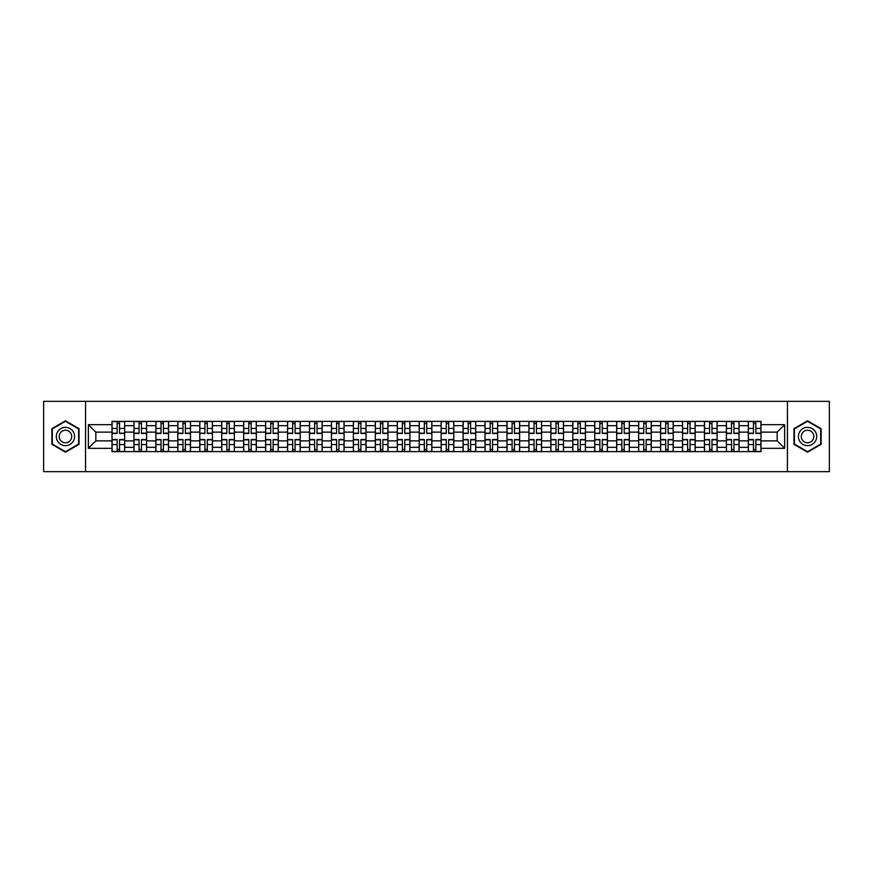 <?xml version="1.0" encoding="UTF-8"?>
<svg xmlns="http://www.w3.org/2000/svg" width="873" height="873" viewBox="0 0 873 873"><rect width="100%" height="100%" fill="white"/><g stroke="black" fill="none" stroke-linecap="round" stroke-linejoin="round"><path stroke-width="1.31" d="M787.435 471.66L829.35 471.66L829.35 401.34L43.65 401.34L43.65 471.66L787.435 471.66L787.435 401.34M133.951 451.625L133.951 425.675L124.664 425.675L124.664 451.625M124.664 425.675L124.664 421.375M133.951 425.675L133.951 421.375M146.609 421.375L146.609 451.625M155.896 451.625L155.896 421.375M168.554 421.375L168.554 451.625M177.83 451.625L177.83 421.375M190.489 421.375L190.489 451.625M199.775 451.625L199.775 421.375M212.434 421.375L212.434 451.625M221.72 451.625L221.72 421.375M234.379 421.375L234.379 451.625M243.665 451.625L243.665 421.375M256.324 421.375L256.324 451.625M265.599 451.625L265.599 421.375M278.258 421.375L278.258 451.625M287.544 451.625L287.544 421.375M300.203 421.375L300.203 451.625M309.489 451.625L309.489 421.375M322.148 421.375L322.148 451.625M331.434 451.625L331.434 421.375M344.093 421.375L344.093 451.625M353.369 451.625L353.369 421.375M366.027 421.375L366.027 451.625M375.314 451.625L375.314 421.375M387.972 421.375L387.972 451.625M397.259 451.625L397.259 421.375M409.917 421.375L409.917 451.625M419.204 451.625L419.204 421.375M431.862 421.375L431.862 451.625M441.138 451.625L441.138 421.375M453.796 421.375L453.796 451.625M463.083 451.625L463.083 421.375M475.741 421.375L475.741 451.625M485.028 451.625L485.028 421.375M497.686 421.375L497.686 451.625M506.973 451.625L506.973 421.375M519.631 421.375L519.631 451.625M528.907 451.625L528.907 421.375M541.566 421.375L541.566 451.625M550.852 451.625L550.852 421.375M563.511 421.375L563.511 451.625M572.797 451.625L572.797 421.375M585.456 421.375L585.456 451.625M594.742 451.625L594.742 421.375M607.401 421.375L607.401 451.625M616.676 451.625L616.676 421.375M629.335 421.375L629.335 451.625M638.621 451.625L638.621 421.375M651.28 421.375L651.28 451.625M660.566 451.625L660.566 421.375M673.225 421.375L673.225 451.625M682.511 451.625L682.511 421.375M695.17 421.375L695.17 451.625M704.446 451.625L704.446 421.375M717.104 421.375L717.104 451.625M726.391 451.625L726.391 421.375M739.049 421.375L739.049 451.625M748.336 451.625L748.336 421.375M748.336 440.865L739.049 440.865M726.391 440.865L717.104 440.865M704.446 440.865L695.17 440.865M682.511 440.865L673.225 440.865M660.566 440.865L651.28 440.865M638.621 440.865L629.335 440.865M616.676 440.865L607.401 440.865M594.742 440.865L585.456 440.865M572.797 440.865L563.511 440.865M550.852 440.865L541.566 440.865M528.907 440.865L519.631 440.865M506.973 440.865L497.686 440.865M485.028 440.865L475.741 440.865M463.083 440.865L453.796 440.865M441.138 440.865L431.862 440.865M419.204 440.865L409.917 440.865M397.259 440.865L387.972 440.865M375.314 440.865L366.027 440.865M353.369 440.865L344.093 440.865M331.434 440.865L322.148 440.865M309.489 440.865L300.203 440.865M287.544 440.865L278.258 440.865M265.599 440.865L256.324 440.865M243.665 440.865L234.379 440.865M221.72 440.865L212.434 440.865M199.775 440.865L190.489 440.865M177.83 440.865L168.554 440.865M155.896 440.865L146.609 440.865M133.951 440.865L124.664 440.865M748.336 432.135L739.049 432.135M726.391 432.135L717.104 432.135M704.446 432.135L695.17 432.135M682.511 432.135L673.225 432.135M660.566 432.135L651.28 432.135M638.621 432.135L629.335 432.135M616.676 432.135L607.401 432.135M594.742 432.135L585.456 432.135M572.797 432.135L563.511 432.135M550.852 432.135L541.566 432.135M528.907 432.135L519.631 432.135M506.973 432.135L497.686 432.135M485.028 432.135L475.741 432.135M463.083 432.135L453.796 432.135M441.138 432.135L431.862 432.135M419.204 432.135L409.917 432.135M397.259 432.135L387.972 432.135M375.314 432.135L366.027 432.135M353.369 432.135L344.093 432.135M331.434 432.135L322.148 432.135M309.489 432.135L300.203 432.135M287.544 432.135L278.258 432.135M265.599 432.135L256.324 432.135M243.665 432.135L234.379 432.135M221.72 432.135L212.434 432.135M199.775 432.135L190.489 432.135M177.83 432.135L168.554 432.135M155.896 432.135L146.609 432.135M133.951 432.135L124.664 432.135M95.834 440.865L112.006 440.865L112.006 432.135L95.834 432.135L95.834 440.865L88.38 448.318L88.38 424.682L112.006 424.682L112.006 432.135M760.994 432.135L760.994 440.865L777.166 440.865L777.166 432.135L760.994 432.135L760.994 421.375L112.006 421.375L112.006 424.682M760.994 424.682L784.62 424.682L784.62 448.318L760.994 448.318L760.994 440.865M112.006 440.865L112.006 451.625L760.994 451.625L760.994 448.318M112.006 448.318L88.38 448.318M85.565 471.66L85.565 401.34M79.028 428.665L65.453 420.83L51.878 428.665L51.878 444.335L65.453 452.17L79.028 444.335L79.028 428.665M821.122 428.665L807.547 420.83L793.972 428.665L793.972 444.335L807.547 452.17L821.122 444.335L821.122 428.665M119.536 449.508L117.146 449.508M117.146 423.492L119.536 423.492M141.481 449.508L139.08 449.508M139.08 423.492L141.481 423.492M163.415 449.508L161.025 449.508M161.025 423.492L163.415 423.492M185.36 449.508L182.97 449.508M182.97 423.492L185.36 423.492M207.305 449.508L204.915 449.508M204.915 423.492L207.305 423.492M229.25 449.508L226.849 449.508M226.849 423.492L229.25 423.492M251.184 449.508L248.794 449.508M248.794 423.492L251.184 423.492M273.129 449.508L270.739 449.508M270.739 423.492L273.129 423.492M295.074 449.508L292.684 449.508M292.684 423.492L295.074 423.492M317.008 449.508L314.618 449.508M314.618 423.492L317.008 423.492M338.953 449.508L336.563 449.508M336.563 423.492L338.953 423.492M360.898 449.508L358.508 449.508M358.508 423.492L360.898 423.492M382.843 449.508L380.453 449.508M380.453 423.492L382.843 423.492M404.777 449.508L402.388 449.508M402.388 423.492L404.777 423.492M426.722 449.508L424.333 449.508M424.333 423.492L426.722 423.492M448.667 449.508L446.278 449.508M446.278 423.492L448.667 423.492M470.612 449.508L468.223 449.508M468.223 423.492L470.612 423.492M492.547 449.508L490.157 449.508M490.157 423.492L492.547 423.492M514.492 449.508L512.102 449.508M512.102 423.492L514.492 423.492M536.437 449.508L534.047 449.508M534.047 423.492L536.437 423.492M558.382 449.508L555.992 449.508M555.992 423.492L558.382 423.492M580.316 449.508L577.926 449.508M577.926 423.492L580.316 423.492M602.261 449.508L599.871 449.508M599.871 423.492L602.261 423.492M624.206 449.508L621.816 449.508M621.816 423.492L624.206 423.492M646.151 449.508L643.75 449.508M643.75 423.492L646.151 423.492M668.085 449.508L665.695 449.508M665.695 423.492L668.085 423.492M690.03 449.508L687.64 449.508M687.64 423.492L690.03 423.492M711.975 449.508L709.585 449.508M709.585 423.492L711.975 423.492M733.92 449.508L731.519 449.508M731.519 423.492L733.92 423.492M755.854 449.508L753.464 449.508M753.464 423.492L755.854 423.492M88.38 424.682L95.834 432.135M777.166 440.865L784.62 448.318M777.166 432.135L784.62 424.682M119.536 433.477L119.536 421.517L124.599 421.517L124.599 433.477L119.536 433.477M117.146 423.35L119.536 423.35M119.536 421.517L112.082 421.517L112.082 433.477L117.146 433.477L117.146 421.517L115.105 421.517M117.146 439.523L117.146 451.483L112.082 451.483L112.082 439.523L117.146 439.523M119.536 449.65L117.146 449.65M117.146 451.483L124.599 451.483L124.599 439.523L119.536 439.523L119.536 451.483L121.576 451.483M141.481 433.477L141.481 421.517L146.544 421.517L146.544 433.477L141.481 433.477M139.08 423.35L141.481 423.35M141.481 421.517L134.016 421.517L134.016 433.477L139.08 433.477L139.08 421.517L137.05 421.517M163.415 433.477L163.415 421.517L168.478 421.517L168.478 433.477L163.415 433.477M161.025 423.35L163.415 423.35M163.415 421.517L155.961 421.517L155.961 433.477L161.025 433.477L161.025 421.517L158.984 421.517M57.531 441.072A9.145 9.145 0 0 0 70.026 444.422A9.145 9.145 0 0 0 73.365 431.928A9.145 9.145 0 0 0 60.881 428.578A9.145 9.145 0 0 0 57.531 441.072M60.03 439.632A6.264 6.264 0 0 0 68.585 441.924A6.264 6.264 0 0 0 70.877 433.368A6.264 6.264 0 0 0 62.321 431.076A6.264 6.264 0 0 0 60.03 439.632M65.453 421.31L78.603 428.905L78.603 444.095L65.453 451.69L52.304 444.095L52.304 428.905L65.453 421.31M799.635 441.072A9.145 9.145 0 0 0 812.119 444.422A9.145 9.145 0 0 0 815.469 431.928A9.145 9.145 0 0 0 802.974 428.578A9.145 9.145 0 0 0 799.635 441.072M802.123 439.632A6.264 6.264 0 0 0 810.679 441.924A6.264 6.264 0 0 0 812.97 433.368A6.264 6.264 0 0 0 804.415 431.076A6.264 6.264 0 0 0 802.123 439.632M807.547 421.31L820.696 428.905L820.696 444.095L807.547 451.69L794.397 444.095L794.397 428.905L807.547 421.31M139.08 439.523L139.08 451.483L134.016 451.483L134.016 439.523L139.08 439.523M141.481 449.65L139.08 449.65M139.08 451.483L146.544 451.483L146.544 439.523L141.481 439.523L141.481 451.483L143.51 451.483M161.025 439.523L161.025 451.483L155.961 451.483L155.961 439.523L161.025 439.523M163.415 449.65L161.025 449.65M161.025 451.483L168.478 451.483L168.478 439.523L163.415 439.523L163.415 451.483L165.455 451.483M185.36 433.477L185.36 421.517L190.423 421.517L190.423 433.477L185.36 433.477M182.97 423.35L185.36 423.35M185.36 421.517L177.906 421.517L177.906 433.477L182.97 433.477L182.97 421.517L180.929 421.517M207.305 433.477L207.305 421.517L212.368 421.517L212.368 433.477L207.305 433.477M204.915 423.35L207.305 423.35M207.305 421.517L199.852 421.517L199.852 433.477L204.915 433.477L204.915 421.517L202.874 421.517M229.25 433.477L229.25 421.517L234.313 421.517L234.313 433.477L229.25 433.477M226.849 423.35L229.25 423.35M229.25 421.517L221.786 421.517L221.786 433.477L226.849 433.477L226.849 421.517L224.819 421.517M182.97 439.523L182.97 451.483L177.906 451.483L177.906 439.523L182.97 439.523M185.36 449.65L182.97 449.65M182.97 451.483L190.423 451.483L190.423 439.523L185.36 439.523L185.36 451.483L187.4 451.483M204.915 439.523L204.915 451.483L199.852 451.483L199.852 439.523L204.915 439.523M207.305 449.65L204.915 449.65M204.915 451.483L212.368 451.483L212.368 439.523L207.305 439.523L207.305 451.483L209.345 451.483M226.849 439.523L226.849 451.483L221.786 451.483L221.786 439.523L226.849 439.523M229.25 449.65L226.849 449.65M226.849 451.483L234.313 451.483L234.313 439.523L229.25 439.523L229.25 451.483L231.28 451.483M251.184 433.477L251.184 421.517L256.247 421.517L256.247 433.477L251.184 433.477M248.794 423.35L251.184 423.35M251.184 421.517L243.731 421.517L243.731 433.477L248.794 433.477L248.794 421.517L246.753 421.517M248.794 439.523L248.794 451.483L243.731 451.483L243.731 439.523L248.794 439.523M251.184 449.65L248.794 449.65M248.794 451.483L256.247 451.483L256.247 439.523L251.184 439.523L251.184 451.483L253.225 451.483M273.129 433.477L273.129 421.517L278.192 421.517L278.192 433.477L273.129 433.477M270.739 423.35L273.129 423.35M273.129 421.517L265.676 421.517L265.676 433.477L270.739 433.477L270.739 421.517L268.698 421.517M270.739 439.523L270.739 451.483L265.676 451.483L265.676 439.523L270.739 439.523M273.129 449.65L270.739 449.65M270.739 451.483L278.192 451.483L278.192 439.523L273.129 439.523L273.129 451.483L275.17 451.483M295.074 433.477L295.074 421.517L300.137 421.517L300.137 433.477L295.074 433.477M292.684 423.35L295.074 423.35M295.074 421.517L287.621 421.517L287.621 433.477L292.684 433.477L292.684 421.517L290.644 421.517M292.684 439.523L292.684 451.483L287.621 451.483L287.621 439.523L292.684 439.523M295.074 449.65L292.684 449.65M292.684 451.483L300.137 451.483L300.137 439.523L295.074 439.523L295.074 451.483L297.115 451.483M317.008 433.477L317.008 421.517L322.082 421.517L322.082 433.477L317.008 433.477M314.618 423.35L317.008 423.35M317.008 421.517L309.555 421.517L309.555 433.477L314.618 433.477L314.618 421.517L312.578 421.517M314.618 439.523L314.618 451.483L309.555 451.483L309.555 439.523L314.618 439.523M317.008 449.65L314.618 449.65M314.618 451.483L322.082 451.483L322.082 439.523L317.008 439.523L317.008 451.483L319.049 451.483M338.953 433.477L338.953 421.517L344.017 421.517L344.017 433.477L338.953 433.477M336.563 423.35L338.953 423.35M338.953 421.517L331.5 421.517L331.5 433.477L336.563 433.477L336.563 421.517L334.523 421.517M336.563 439.523L336.563 451.483L331.5 451.483L331.5 439.523L336.563 439.523M338.953 449.65L336.563 449.65M336.563 451.483L344.017 451.483L344.017 439.523L338.953 439.523L338.953 451.483L340.994 451.483M360.898 433.477L360.898 421.517L365.962 421.517L365.962 433.477L360.898 433.477M358.508 423.35L360.898 423.35M360.898 421.517L353.445 421.517L353.445 433.477L358.508 433.477L358.508 421.517L356.468 421.517M358.508 439.523L358.508 451.483L353.445 451.483L353.445 439.523L358.508 439.523M360.898 449.65L358.508 449.65M358.508 451.483L365.962 451.483L365.962 439.523L360.898 439.523L360.898 451.483L362.939 451.483M382.843 433.477L382.843 421.517L387.907 421.517L387.907 433.477L382.843 433.477M380.453 423.35L382.843 423.35M382.843 421.517L375.39 421.517L375.39 433.477L380.453 433.477L380.453 421.517L378.413 421.517M380.453 439.523L380.453 451.483L375.39 451.483L375.39 439.523L380.453 439.523M382.843 449.65L380.453 449.65M380.453 451.483L387.907 451.483L387.907 439.523L382.843 439.523L382.843 451.483L384.884 451.483M404.777 433.477L404.777 421.517L409.841 421.517L409.841 433.477L404.777 433.477M402.388 423.35L404.777 423.35M404.777 421.517L397.324 421.517L397.324 433.477L402.388 433.477L402.388 421.517L400.347 421.517M402.388 439.523L402.388 451.483L397.324 451.483L397.324 439.523L402.388 439.523M404.777 449.65L402.388 449.65M402.388 451.483L409.841 451.483L409.841 439.523L404.777 439.523L404.777 451.483L406.818 451.483M426.722 433.477L426.722 421.517L431.786 421.517L431.786 433.477L426.722 433.477M424.333 423.35L426.722 423.35M426.722 421.517L419.269 421.517L419.269 433.477L424.333 433.477L424.333 421.517L422.292 421.517M424.333 439.523L424.333 451.483L419.269 451.483L419.269 439.523L424.333 439.523M426.722 449.65L424.333 449.65M424.333 451.483L431.786 451.483L431.786 439.523L426.722 439.523L426.722 451.483L428.763 451.483M448.667 433.477L448.667 421.517L453.731 421.517L453.731 433.477L448.667 433.477M446.278 423.35L448.667 423.35M448.667 421.517L441.214 421.517L441.214 433.477L446.278 433.477L446.278 421.517L444.237 421.517M446.278 439.523L446.278 451.483L441.214 451.483L441.214 439.523L446.278 439.523M448.667 449.65L446.278 449.65M446.278 451.483L453.731 451.483L453.731 439.523L448.667 439.523L448.667 451.483L450.708 451.483M470.612 433.477L470.612 421.517L475.676 421.517L475.676 433.477L470.612 433.477M468.223 423.35L470.612 423.35M470.612 421.517L463.159 421.517L463.159 433.477L468.223 433.477L468.223 421.517L466.182 421.517M468.223 439.523L468.223 451.483L463.159 451.483L463.159 439.523L468.223 439.523M470.612 449.65L468.223 449.65M468.223 451.483L475.676 451.483L475.676 439.523L470.612 439.523L470.612 451.483L472.653 451.483M492.547 433.477L492.547 421.517L497.61 421.517L497.61 433.477L492.547 433.477M490.157 423.35L492.547 423.35M492.547 421.517L485.093 421.517L485.093 433.477L490.157 433.477L490.157 421.517L488.116 421.517M490.157 439.523L490.157 451.483L485.093 451.483L485.093 439.523L490.157 439.523M492.547 449.65L490.157 449.65M490.157 451.483L497.61 451.483L497.61 439.523L492.547 439.523L492.547 451.483L494.587 451.483M514.492 433.477L514.492 421.517L519.555 421.517L519.555 433.477L514.492 433.477M512.102 423.35L514.492 423.35M514.492 421.517L507.038 421.517L507.038 433.477L512.102 433.477L512.102 421.517L510.061 421.517M512.102 439.523L512.102 451.483L507.038 451.483L507.038 439.523L512.102 439.523M514.492 449.65L512.102 449.65M512.102 451.483L519.555 451.483L519.555 439.523L514.492 439.523L514.492 451.483L516.532 451.483M536.437 433.477L536.437 421.517L541.5 421.517L541.5 433.477L536.437 433.477M534.047 423.35L536.437 423.35M536.437 421.517L528.983 421.517L528.983 433.477L534.047 433.477L534.047 421.517L532.006 421.517M534.047 439.523L534.047 451.483L528.983 451.483L528.983 439.523L534.047 439.523M536.437 449.65L534.047 449.65M534.047 451.483L541.5 451.483L541.5 439.523L536.437 439.523L536.437 451.483L538.477 451.483M558.382 433.477L558.382 421.517L563.445 421.517L563.445 433.477L558.382 433.477M555.992 423.35L558.382 423.35M558.382 421.517L550.918 421.517L550.918 433.477L555.992 433.477L555.992 421.517L553.951 421.517M555.992 439.523L555.992 451.483L550.918 451.483L550.918 439.523L555.992 439.523M558.382 449.65L555.992 449.65M555.992 451.483L563.445 451.483L563.445 439.523L558.382 439.523L558.382 451.483L560.422 451.483M580.316 433.477L580.316 421.517L585.379 421.517L585.379 433.477L580.316 433.477M577.926 423.35L580.316 423.35M580.316 421.517L572.863 421.517L572.863 433.477L577.926 433.477L577.926 421.517L575.885 421.517M577.926 439.523L577.926 451.483L572.863 451.483L572.863 439.523L577.926 439.523M580.316 449.65L577.926 449.65M577.926 451.483L585.379 451.483L585.379 439.523L580.316 439.523L580.316 451.483L582.356 451.483M602.261 433.477L602.261 421.517L607.324 421.517L607.324 433.477L602.261 433.477M599.871 423.35L602.261 423.35M602.261 421.517L594.808 421.517L594.808 433.477L599.871 433.477L599.871 421.517L597.83 421.517M599.871 439.523L599.871 451.483L594.808 451.483L594.808 439.523L599.871 439.523M602.261 449.65L599.871 449.65M599.871 451.483L607.324 451.483L607.324 439.523L602.261 439.523L602.261 451.483L604.302 451.483M624.206 433.477L624.206 421.517L629.269 421.517L629.269 433.477L624.206 433.477M621.816 423.35L624.206 423.35M624.206 421.517L616.753 421.517L616.753 433.477L621.816 433.477L621.816 421.517L619.775 421.517M621.816 439.523L621.816 451.483L616.753 451.483L616.753 439.523L621.816 439.523M624.206 449.65L621.816 449.65M621.816 451.483L629.269 451.483L629.269 439.523L624.206 439.523L624.206 451.483L626.247 451.483M646.151 433.477L646.151 421.517L651.214 421.517L651.214 433.477L646.151 433.477M643.75 423.35L646.151 423.35M646.151 421.517L638.687 421.517L638.687 433.477L643.75 433.477L643.75 421.517L641.72 421.517M643.75 439.523L643.75 451.483L638.687 451.483L638.687 439.523L643.75 439.523M646.151 449.65L643.75 449.65M643.75 451.483L651.214 451.483L651.214 439.523L646.151 439.523L646.151 451.483L648.181 451.483M668.085 433.477L668.085 421.517L673.148 421.517L673.148 433.477L668.085 433.477M665.695 423.35L668.085 423.35M668.085 421.517L660.632 421.517L660.632 433.477L665.695 433.477L665.695 421.517L663.655 421.517M665.695 439.523L665.695 451.483L660.632 451.483L660.632 439.523L665.695 439.523M668.085 449.65L665.695 449.65M665.695 451.483L673.148 451.483L673.148 439.523L668.085 439.523L668.085 451.483L670.126 451.483M690.03 433.477L690.03 421.517L695.094 421.517L695.094 433.477L690.03 433.477M687.64 423.35L690.03 423.35M690.03 421.517L682.577 421.517L682.577 433.477L687.64 433.477L687.64 421.517L685.6 421.517M687.64 439.523L687.64 451.483L682.577 451.483L682.577 439.523L687.64 439.523M690.03 449.65L687.64 449.65M687.64 451.483L695.094 451.483L695.094 439.523L690.03 439.523L690.03 451.483L692.071 451.483M711.975 433.477L711.975 421.517L717.039 421.517L717.039 433.477L711.975 433.477M709.585 423.35L711.975 423.35M711.975 421.517L704.522 421.517L704.522 433.477L709.585 433.477L709.585 421.517L707.545 421.517M709.585 439.523L709.585 451.483L704.522 451.483L704.522 439.523L709.585 439.523M711.975 449.65L709.585 449.65M709.585 451.483L717.039 451.483L717.039 439.523L711.975 439.523L711.975 451.483L714.016 451.483M733.92 433.477L733.92 421.517L738.984 421.517L738.984 433.477L733.92 433.477M731.519 423.35L733.92 423.35M733.92 421.517L726.456 421.517L726.456 433.477L731.519 433.477L731.519 421.517L729.49 421.517M731.519 439.523L731.519 451.483L726.456 451.483L726.456 439.523L731.519 439.523M733.92 449.65L731.519 449.65M731.519 451.483L738.984 451.483L738.984 439.523L733.92 439.523L733.92 451.483L735.95 451.483M755.854 433.477L755.854 421.517L760.918 421.517L760.918 433.477L755.854 433.477M753.464 423.35L755.854 423.35M755.854 421.517L748.401 421.517L748.401 433.477L753.464 433.477L753.464 421.517L751.424 421.517M753.464 439.523L753.464 451.483L748.401 451.483L748.401 439.523L753.464 439.523M755.854 449.65L753.464 449.65M753.464 451.483L760.918 451.483L760.918 439.523L755.854 439.523L755.854 451.483L757.895 451.483M726.391 425.675L717.104 425.675M704.446 425.675L695.17 425.675M682.511 425.675L673.225 425.675M660.566 425.675L651.28 425.675M638.621 425.675L629.335 425.675M616.676 425.675L607.401 425.675M594.742 425.675L585.456 425.675M572.797 425.675L563.511 425.675M550.852 425.675L541.566 425.675M528.907 425.675L519.631 425.675M506.973 425.675L497.686 425.675M485.028 425.675L475.741 425.675M463.083 425.675L453.796 425.675M441.138 425.675L431.862 425.675M419.204 425.675L409.917 425.675M397.259 425.675L387.972 425.675M375.314 425.675L366.027 425.675M353.369 425.675L344.093 425.675M331.434 425.675L322.148 425.675M309.489 425.675L300.203 425.675M287.544 425.675L278.258 425.675M265.599 425.675L256.324 425.675M243.665 425.675L234.379 425.675M221.72 425.675L212.434 425.675M199.775 425.675L190.489 425.675M177.83 425.675L168.554 425.675M155.896 425.675L146.609 425.675M748.336 425.675L739.049 425.675M726.391 447.325L717.104 447.325M704.446 447.325L695.17 447.325M682.511 447.325L673.225 447.325M660.566 447.325L651.28 447.325M638.621 447.325L629.335 447.325M616.676 447.325L607.401 447.325M594.742 447.325L585.456 447.325M572.797 447.325L563.511 447.325M550.852 447.325L541.566 447.325M528.907 447.325L519.631 447.325M506.973 447.325L497.686 447.325M485.028 447.325L475.741 447.325M463.083 447.325L453.796 447.325M441.138 447.325L431.862 447.325M419.204 447.325L409.917 447.325M397.259 447.325L387.972 447.325M375.314 447.325L366.027 447.325M353.369 447.325L344.093 447.325M331.434 447.325L322.148 447.325M309.489 447.325L300.203 447.325M287.544 447.325L278.258 447.325M265.599 447.325L256.324 447.325M243.665 447.325L234.379 447.325M221.72 447.325L212.434 447.325M199.775 447.325L190.489 447.325M177.83 447.325L168.554 447.325M155.896 447.325L146.609 447.325M133.951 447.325L124.664 447.325M748.336 447.325L739.049 447.325M119.536 433.183L124.599 433.183M119.536 428.425L124.599 428.425M112.082 433.183L117.146 433.183M112.082 428.425L117.146 428.425M117.146 439.817L112.082 439.817M117.146 444.575L112.082 444.575M124.599 439.817L119.536 439.817M124.599 444.575L119.536 444.575M141.481 433.183L146.544 433.183M141.481 428.425L146.544 428.425M134.016 433.183L139.08 433.183M134.016 428.425L139.08 428.425M163.415 433.183L168.478 433.183M163.415 428.425L168.478 428.425M155.961 433.183L161.025 433.183M155.961 428.425L161.025 428.425M139.08 439.817L134.016 439.817M139.08 444.575L134.016 444.575M146.544 439.817L141.481 439.817M146.544 444.575L141.481 444.575M161.025 439.817L155.961 439.817M161.025 444.575L155.961 444.575M168.478 439.817L163.415 439.817M168.478 444.575L163.415 444.575M185.36 433.183L190.423 433.183M185.36 428.425L190.423 428.425M177.906 433.183L182.97 433.183M177.906 428.425L182.97 428.425M207.305 433.183L212.368 433.183M207.305 428.425L212.368 428.425M199.852 433.183L204.915 433.183M199.852 428.425L204.915 428.425M229.25 433.183L234.313 433.183M229.25 428.425L234.313 428.425M221.786 433.183L226.849 433.183M221.786 428.425L226.849 428.425M182.97 439.817L177.906 439.817M182.97 444.575L177.906 444.575M190.423 439.817L185.36 439.817M190.423 444.575L185.36 444.575M204.915 439.817L199.852 439.817M204.915 444.575L199.852 444.575M212.368 439.817L207.305 439.817M212.368 444.575L207.305 444.575M226.849 439.817L221.786 439.817M226.849 444.575L221.786 444.575M234.313 439.817L229.25 439.817M234.313 444.575L229.25 444.575M251.184 433.183L256.247 433.183M251.184 428.425L256.247 428.425M243.731 433.183L248.794 433.183M243.731 428.425L248.794 428.425M248.794 439.817L243.731 439.817M248.794 444.575L243.731 444.575M256.247 439.817L251.184 439.817M256.247 444.575L251.184 444.575M273.129 433.183L278.192 433.183M273.129 428.425L278.192 428.425M265.676 433.183L270.739 433.183M265.676 428.425L270.739 428.425M270.739 439.817L265.676 439.817M270.739 444.575L265.676 444.575M278.192 439.817L273.129 439.817M278.192 444.575L273.129 444.575M295.074 433.183L300.137 433.183M295.074 428.425L300.137 428.425M287.621 433.183L292.684 433.183M287.621 428.425L292.684 428.425M292.684 439.817L287.621 439.817M292.684 444.575L287.621 444.575M300.137 439.817L295.074 439.817M300.137 444.575L295.074 444.575M317.008 433.183L322.082 433.183M317.008 428.425L322.082 428.425M309.555 433.183L314.618 433.183M309.555 428.425L314.618 428.425M314.618 439.817L309.555 439.817M314.618 444.575L309.555 444.575M322.082 439.817L317.008 439.817M322.082 444.575L317.008 444.575M338.953 433.183L344.017 433.183M338.953 428.425L344.017 428.425M331.5 433.183L336.563 433.183M331.5 428.425L336.563 428.425M336.563 439.817L331.5 439.817M336.563 444.575L331.5 444.575M344.017 439.817L338.953 439.817M344.017 444.575L338.953 444.575M360.898 433.183L365.962 433.183M360.898 428.425L365.962 428.425M353.445 433.183L358.508 433.183M353.445 428.425L358.508 428.425M358.508 439.817L353.445 439.817M358.508 444.575L353.445 444.575M365.962 439.817L360.898 439.817M365.962 444.575L360.898 444.575M382.843 433.183L387.907 433.183M382.843 428.425L387.907 428.425M375.39 433.183L380.453 433.183M375.39 428.425L380.453 428.425M380.453 439.817L375.39 439.817M380.453 444.575L375.39 444.575M387.907 439.817L382.843 439.817M387.907 444.575L382.843 444.575M404.777 433.183L409.841 433.183M404.777 428.425L409.841 428.425M397.324 433.183L402.388 433.183M397.324 428.425L402.388 428.425M402.388 439.817L397.324 439.817M402.388 444.575L397.324 444.575M409.841 439.817L404.777 439.817M409.841 444.575L404.777 444.575M426.722 433.183L431.786 433.183M426.722 428.425L431.786 428.425M419.269 433.183L424.333 433.183M419.269 428.425L424.333 428.425M424.333 439.817L419.269 439.817M424.333 444.575L419.269 444.575M431.786 439.817L426.722 439.817M431.786 444.575L426.722 444.575M448.667 433.183L453.731 433.183M448.667 428.425L453.731 428.425M441.214 433.183L446.278 433.183M441.214 428.425L446.278 428.425M446.278 439.817L441.214 439.817M446.278 444.575L441.214 444.575M453.731 439.817L448.667 439.817M453.731 444.575L448.667 444.575M470.612 433.183L475.676 433.183M470.612 428.425L475.676 428.425M463.159 433.183L468.223 433.183M463.159 428.425L468.223 428.425M468.223 439.817L463.159 439.817M468.223 444.575L463.159 444.575M475.676 439.817L470.612 439.817M475.676 444.575L470.612 444.575M492.547 433.183L497.61 433.183M492.547 428.425L497.61 428.425M485.093 433.183L490.157 433.183M485.093 428.425L490.157 428.425M490.157 439.817L485.093 439.817M490.157 444.575L485.093 444.575M497.61 439.817L492.547 439.817M497.61 444.575L492.547 444.575M514.492 433.183L519.555 433.183M514.492 428.425L519.555 428.425M507.038 433.183L512.102 433.183M507.038 428.425L512.102 428.425M512.102 439.817L507.038 439.817M512.102 444.575L507.038 444.575M519.555 439.817L514.492 439.817M519.555 444.575L514.492 444.575M536.437 433.183L541.5 433.183M536.437 428.425L541.5 428.425M528.983 433.183L534.047 433.183M528.983 428.425L534.047 428.425M534.047 439.817L528.983 439.817M534.047 444.575L528.983 444.575M541.5 439.817L536.437 439.817M541.5 444.575L536.437 444.575M558.382 433.183L563.445 433.183M558.382 428.425L563.445 428.425M550.918 433.183L555.992 433.183M550.918 428.425L555.992 428.425M555.992 439.817L550.918 439.817M555.992 444.575L550.918 444.575M563.445 439.817L558.382 439.817M563.445 444.575L558.382 444.575M580.316 433.183L585.379 433.183M580.316 428.425L585.379 428.425M572.863 433.183L577.926 433.183M572.863 428.425L577.926 428.425M577.926 439.817L572.863 439.817M577.926 444.575L572.863 444.575M585.379 439.817L580.316 439.817M585.379 444.575L580.316 444.575M602.261 433.183L607.324 433.183M602.261 428.425L607.324 428.425M594.808 433.183L599.871 433.183M594.808 428.425L599.871 428.425M599.871 439.817L594.808 439.817M599.871 444.575L594.808 444.575M607.324 439.817L602.261 439.817M607.324 444.575L602.261 444.575M624.206 433.183L629.269 433.183M624.206 428.425L629.269 428.425M616.753 433.183L621.816 433.183M616.753 428.425L621.816 428.425M621.816 439.817L616.753 439.817M621.816 444.575L616.753 444.575M629.269 439.817L624.206 439.817M629.269 444.575L624.206 444.575M646.151 433.183L651.214 433.183M646.151 428.425L651.214 428.425M638.687 433.183L643.75 433.183M638.687 428.425L643.75 428.425M643.75 439.817L638.687 439.817M643.75 444.575L638.687 444.575M651.214 439.817L646.151 439.817M651.214 444.575L646.151 444.575M668.085 433.183L673.148 433.183M668.085 428.425L673.148 428.425M660.632 433.183L665.695 433.183M660.632 428.425L665.695 428.425M665.695 439.817L660.632 439.817M665.695 444.575L660.632 444.575M673.148 439.817L668.085 439.817M673.148 444.575L668.085 444.575M690.03 433.183L695.094 433.183M690.03 428.425L695.094 428.425M682.577 433.183L687.64 433.183M682.577 428.425L687.64 428.425M687.64 439.817L682.577 439.817M687.64 444.575L682.577 444.575M695.094 439.817L690.03 439.817M695.094 444.575L690.03 444.575M711.975 433.183L717.039 433.183M711.975 428.425L717.039 428.425M704.522 433.183L709.585 433.183M704.522 428.425L709.585 428.425M709.585 439.817L704.522 439.817M709.585 444.575L704.522 444.575M717.039 439.817L711.975 439.817M717.039 444.575L711.975 444.575M733.92 433.183L738.984 433.183M733.92 428.425L738.984 428.425M726.456 433.183L731.519 433.183M726.456 428.425L731.519 428.425M731.519 439.817L726.456 439.817M731.519 444.575L726.456 444.575M738.984 439.817L733.92 439.817M738.984 444.575L733.92 444.575M755.854 433.183L760.918 433.183M755.854 428.425L760.918 428.425M748.401 433.183L753.464 433.183M748.401 428.425L753.464 428.425M753.464 439.817L748.401 439.817M753.464 444.575L748.401 444.575M760.918 439.817L755.854 439.817M760.918 444.575L755.854 444.575"/></g></svg>

